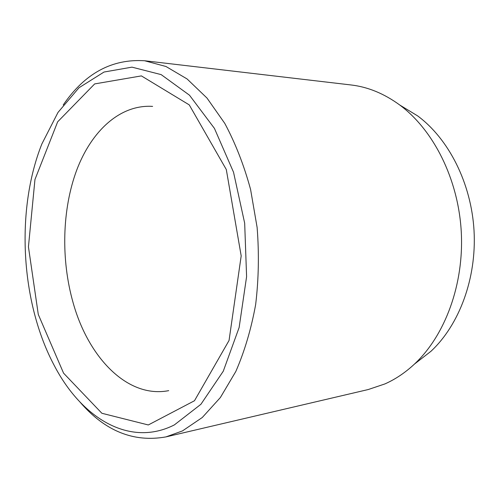 <?xml version="1.0" encoding="UTF-8"?>
<svg xmlns="http://www.w3.org/2000/svg" width="499" height="499" viewBox="0 0 499 499"><rect width="100%" height="100%" fill="white"/><g stroke="black" fill="none" stroke-linecap="round" stroke-linejoin="round"><path stroke-width="0.75" d="M80.071 402.157C105.027 431.074 133.651 442.657 165.942 436.899L368.237 389.538L384.866 383.943C395.351 379.302 405.207 372.691 414.438 364.102L430.949 351.296C459.23 324.955 476.707 278.392 474.044 230.763C471.306 183.139 448.682 138.847 417.607 115.874L400.847 105.682M174.332 424.923L200.904 404.296L223.278 371.2L239.133 327.519L246.593 276.658L244.678 223.209L233.532 172.236L214.433 128.393L189.477 95.19L161.165 74.619L131.973 67.147L104.023 72.037L78.979 87.762L58.003 112.418L41.86 143.962C15.444 210.428 20.677 302.781 54.428 365.836C81.512 417.782 129.391 447.722 174.332 424.923M165.942 436.899L182.459 430.924L202.276 417.507L220.358 397.553L235.815 371.481C244.591 351.315 251.209 328.997 255.656 304.533C258.688 279.265 259.174 253.561 257.116 227.425L250.585 189.47C243.98 165.219 235.385 143.201 224.799 123.428L206.991 98.053L187.088 78.954L166.005 66.51L144.629 60.753C111.895 58.682 84.761 73.422 63.23 104.977M414.438 364.102C445.083 335.515 464.207 284.174 461.251 231.486C458.232 178.81 433.431 129.952 399.755 105.015C384.13 93.6 367.875 86.913 350.978 84.955L144.629 60.753M38.286 314.457L63.573 373.165L101.877 413.272L148.297 424.961L194.479 400.747L229.053 340.461L241.185 255.9L226.303 169.535L189.252 104.89L141.392 75.898L94.673 83.913L57.653 121.825L34.961 179.497L28.437 246.83L38.286 314.457M152.607 106.393C120.066 104.285 91.442 131.031 76.696 170.153C62.051 209.561 60.878 259.58 73.079 302.606C88.286 357.471 127.488 398.657 168.718 390.655M417.607 115.874L399.755 105.015"/></g></svg>
